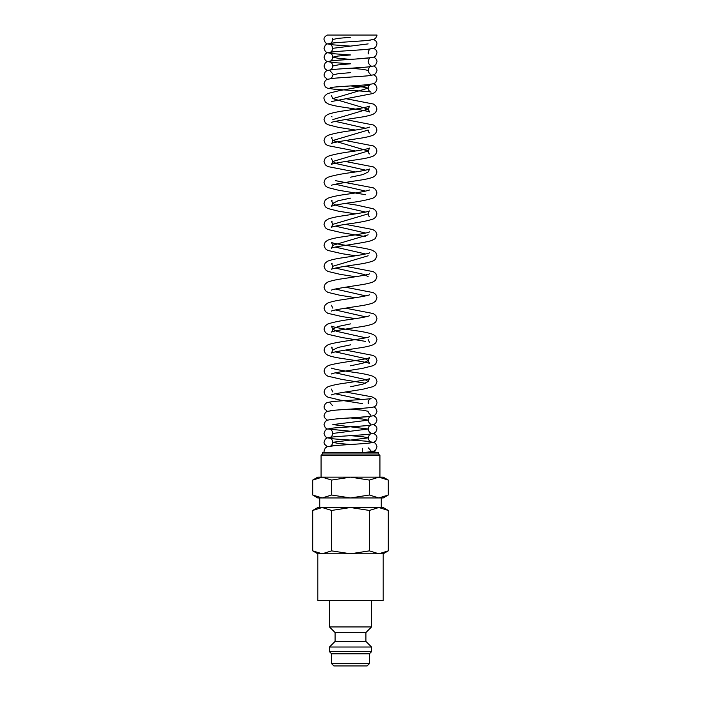 <?xml version="1.0" encoding="UTF-8"?>
<svg xmlns="http://www.w3.org/2000/svg" width="701" height="701" viewBox="0 0 701 701"><rect width="100%" height="100%" fill="white"/><g stroke="black" fill="none" stroke-linecap="round" stroke-linejoin="round"><path stroke-width="1.05" d="M376.928 35.83A4.416 4.408 180 0 0 376.998 35.05L327.323 35.05C324.922 36.382 323.809 37.854 324.002 39.475L325.282 42.621L327.104 43.812L333.255 44.864L350.491 46.108M369.427 452.469A4.416 4.408 0 0 1 375.736 452.469M329.47 600.52L329.47 626.931L335.078 632.539L335.078 641.415L329.47 647.023L329.47 651.693L331.573 653.796L331.573 663.61L369.427 663.61L369.427 653.796L371.53 651.693L371.53 647.023L365.922 641.415L365.922 632.539L371.53 626.931L371.53 600.52M331.573 663.61L333.913 665.95L367.087 665.95L369.427 663.61M322.171 553.79L350.5 553.79L331.617 550.872L322.171 553.79L312.725 550.872L317.79 553.79L322.171 553.79L317.807 553.79L317.807 600.52L383.193 600.52L383.193 553.79L378.829 553.79L383.21 553.79L388.275 550.872L378.829 553.79L369.383 550.872L350.5 553.79L378.829 553.79M388.275 510.442L383.21 507.524L378.829 507.524L388.275 510.442L388.275 550.872M317.79 507.524L312.725 510.442L322.171 507.524L350.5 507.524L369.383 510.442L378.829 507.524L350.5 507.524L331.617 510.442L322.171 507.524L317.79 507.524M388.275 480.071L383.21 477.144L378.829 477.144L388.275 480.071L388.275 495.02L378.829 497.947L369.383 495.02L350.5 497.947L383.21 497.947L388.275 495.02M322.171 477.144L331.617 480.071L350.5 477.144L317.79 477.144L312.725 480.071L322.171 477.144L321.058 477.144L321.058 455.484L379.942 455.484L378.47 454.011L378.47 452.469L322.53 452.469L322.53 454.011L321.058 455.484M312.725 495.02L317.79 497.947L350.5 497.947L331.617 495.02L322.171 497.947L312.725 495.02L312.725 480.071M362.277 452.469L362.277 448.272M379.942 477.144L379.942 455.484M381.248 507.524L381.248 497.947M319.752 497.947L319.752 507.524M322.53 454.011L378.47 454.011M350.5 477.144L369.383 480.071L378.829 477.144L350.5 477.144M331.617 495.02L331.617 480.071M369.383 495.02L369.383 480.071M331.617 550.872L331.617 510.442M312.725 550.872L312.725 510.442M369.383 550.872L369.383 510.442M331.573 653.796L369.427 653.796M329.47 651.693L371.53 651.693M329.47 647.023L371.53 647.023M335.078 641.415L365.922 641.415M335.078 632.539L365.922 632.539M329.47 626.931L371.53 626.931M350.5 444.495L338.013 443.391L332.835 442.287L368.165 437.862L362.987 436.758L350.5 435.654M330.197 429.511C331.415 429.617 332.292 430.931 332.835 433.437L368.165 429.012L332.835 424.587L368.165 420.171L362.995 419.058L350.5 417.954M368.165 411.321L362.995 410.216L350.518 409.112M361.646 399.509L335.341 393.796M350.5 386.759L362.987 384.139L368.165 381.519L364.564 379.346L335.341 372.836M350.5 365.799L362.987 363.179L368.165 360.559L364.564 358.395L335.341 351.884M332.064 347.407L331.389 347.135L332.835 350.079L338.013 347.459L350.509 344.839M365.659 337.803L336.436 331.293L332.835 329.128L338.013 326.508L350.509 323.888M365.659 316.852L335.341 309.973M365.659 295.892L335.341 289.014M368.165 276.737L364.555 274.564L335.341 268.062M332.064 263.585L331.389 263.313L332.835 266.257L368.165 255.777M365.659 253.981L335.341 247.102M332.835 266.257C332.432 268.089 331.95 269.07 331.407 269.193C334.359 268.089 342.211 266.625 354.943 264.812C363.188 263.699 369.261 262.402 373.16 260.93L375.315 259.536L376.998 255.777L375.797 252.535L372.669 250.423C365.203 247.409 333.413 244.22 331.389 242.362L332.835 245.306L368.165 234.826M365.659 233.03L335.341 226.143M332.064 221.674L331.389 221.402L332.835 224.346L368.165 213.866C368.603 211.956 369.085 210.975 369.611 210.922C368.752 211.868 353.479 214.261 342.272 215.908C335.718 216.854 330.854 217.976 327.682 219.273L325.203 221.095L324.002 224.346L325.317 227.729L327.691 229.429L341.913 232.732L365.659 236.623M365.659 212.07L336.445 205.559L332.835 203.395L338.013 200.775L350.509 198.155M365.659 191.11L335.341 184.232M350.509 177.195L362.995 174.575L368.165 171.955L369.611 169.011C367.972 169.8 362.496 170.904 353.199 172.323C341.641 173.787 333.133 175.469 327.674 177.362L325.203 179.184L324.002 182.435L325.317 185.818L327.691 187.517L338.565 190.251L365.659 194.712M365.659 170.159L336.445 163.648L332.835 161.484L368.165 151.004L332.835 140.524L368.165 130.044C368.568 131.876 369.05 132.857 369.593 132.98L368.936 132.717M365.659 128.248L335.341 121.369M332.835 119.573L368.165 109.084L332.835 98.613L368.165 88.133L362.995 87.029L350.5 85.925M373.668 66.017L375.718 67.287L376.796 69.119L376.998 70.442L375.718 73.587L373.896 74.779L367.745 75.831C357.326 76.803 331.704 78.065 330.189 78.792C331.415 78.477 332.292 77.171 332.835 74.867L338.013 73.754L350.518 72.65M327.332 79.283L324.37 76.654L324.002 74.867L325.282 71.712L327.104 70.521L333.527 69.452C344.112 68.488 369.348 67.226 370.803 66.516C369.611 66.595 368.735 67.901 368.165 70.442L362.987 69.338L350.5 68.225M330.197 62.091C331.415 62.196 332.292 63.502 332.835 66.017L338.013 64.913L350.518 63.8L333.247 62.555L327.104 61.513L325.282 60.321L324.002 57.167L325.282 54.021L327.104 52.829L335.262 51.594C346.522 50.691 369.48 49.482 370.803 48.816C369.611 48.895 368.735 50.209 368.165 52.741L368.323 53.916M350.491 59.383L338.005 58.271L332.835 57.167L338.013 56.062L350.509 54.958L333.247 53.705L327.104 52.663L325.282 51.471L324.002 48.325L325.282 45.171L327.104 43.979L335.271 42.752C346.531 41.841 369.48 40.632 370.803 39.975M330.197 44.391C331.012 44.163 331.888 45.477 332.835 48.316L368.165 43.9M332.668 38.301L332.835 39.475L338.013 38.371L350.5 37.258M332.835 48.316C332.3 50.63 331.415 51.935 330.189 52.251C331.687 51.523 357.317 50.262 367.745 49.289L373.896 48.238L375.718 47.046L376.998 43.9L376.796 42.577L375.718 40.746L373.668 39.475M330.197 53.241C331.415 53.346 332.292 54.66 332.835 57.167C332.3 59.471 331.415 60.785 330.189 61.101C331.687 60.374 357.317 59.103 367.745 58.13L373.896 57.088L375.718 55.896L376.998 52.741L376.796 51.418L375.718 49.596L373.668 48.316M332.835 66.017C332.292 68.321 331.415 69.636 330.189 69.942C331.696 69.224 357.317 67.953 367.745 66.981L373.896 65.938L375.718 64.746L376.998 61.592L376.796 60.268L375.718 58.437L373.668 57.167M327.332 70.442L325.282 69.162L324.002 66.017L325.282 62.862L327.104 61.679C332.134 60.593 341.615 59.716 355.53 59.059L370.803 57.666C369.611 57.745 368.735 59.059 368.165 61.592C368.7 63.896 369.585 65.211 370.811 65.517M330.189 87.643C331.722 86.915 357.335 85.645 367.753 84.672L373.896 83.629L375.718 82.438L376.998 79.283L376.796 77.96L375.718 76.137L373.677 74.858M330.197 70.941L332.668 73.693M355.565 130.044L338.565 127.389L327.691 124.647L325.317 122.947L324.002 119.573L325.203 116.322L327.674 114.5C331.617 112.966 337.856 111.625 346.382 110.486C358.947 108.699 366.693 107.253 369.611 106.14L368.165 109.084L369.593 112.029C368.787 111.091 353.138 108.655 341.913 106.99C335.551 106.07 330.819 104.966 327.691 103.687L325.317 101.987L324.002 98.613C323.582 97.22 324.808 95.529 327.674 93.54L338.863 90.744L369.611 85.198C369.261 84.856 368.779 85.837 368.165 88.133C368.235 89.973 369.208 91.305 371.074 92.138C369.926 91.34 343.998 90.114 333.255 89.097L327.104 88.054L325.334 86.915L324.002 83.708L325.282 80.562L327.104 79.371L333.536 78.293C344.112 77.329 369.331 76.076 370.803 75.358M331.398 101.549L372.327 93.627C375.07 92.786 376.621 90.964 376.998 88.133L375.605 84.839L373.694 83.699M331.398 122.509L331.415 122.5C332.248 121.562 347.862 119.135 359.078 117.47C365.352 116.55 370.04 115.472 373.16 114.237L375.683 112.467L376.998 109.093L375.797 105.842L373.318 104.02L345.444 98.613M331.407 95.678L332.835 98.613M332.064 137.852L331.389 137.58L332.835 140.524C332.414 142.382 331.932 143.355 331.398 143.46C332.256 142.513 347.862 140.095 359.078 138.43C365.352 137.51 370.04 136.432 373.16 135.188L375.683 133.427L376.998 130.044L375.797 126.793L373.318 124.971L345.444 119.564M332.064 116.892L331.389 116.62M355.556 151.004L327.691 145.598L325.317 143.907L324.002 140.524L325.203 137.273L327.674 135.451C333.133 133.558 341.641 131.876 353.199 130.412C362.496 128.993 367.964 127.889 369.611 127.1L369.602 127.109M331.407 158.549L332.835 161.484L331.398 164.42C332.344 163.386 349.484 160.844 360.866 159.092C366.36 158.251 370.505 157.252 373.309 156.078L375.683 154.378L376.998 151.004L375.797 147.753L373.318 145.931L345.444 140.524M355.556 171.955L327.691 166.558L325.317 164.858L324.002 161.484L325.203 158.233L327.674 156.411C333.133 154.509 341.641 152.836 353.199 151.363C362.496 149.953 367.972 148.849 369.611 148.051L368.165 151.004C368.568 152.827 369.05 153.808 369.602 153.94L368.936 153.677M331.398 185.371L331.415 185.362C332.335 184.345 349.484 181.804 360.857 180.043C366.36 179.211 370.505 178.203 373.309 177.038L375.683 175.338L376.998 171.955L375.797 168.704L373.318 166.891L345.444 161.484M332.064 200.723L331.389 200.451L332.835 203.395L331.407 206.331C333.045 205.542 338.548 204.438 347.915 203.01C359.403 201.555 367.867 199.881 373.309 197.989L375.683 196.298L376.998 192.915L375.683 189.533L373.318 187.842L335.341 180.639M355.556 213.866L338.565 211.211L327.691 208.469L325.317 206.769L324.002 203.395L325.203 200.144L327.674 198.322C331.626 196.788 337.856 195.456 346.382 194.308C358.965 192.521 366.702 191.075 369.611 189.971L369.602 189.971M332.835 224.346L331.407 227.282C333.036 226.502 338.548 225.398 347.924 223.969C359.403 222.506 367.867 220.833 373.309 218.949L375.683 217.249L376.998 213.866L375.797 210.615L373.318 208.802L356.756 205.121L345.453 203.395M332.835 245.306L331.407 248.242C332.274 246.699 361.839 243.51 371.486 240.609L375.184 238.708L376.998 234.826L375.797 231.575L372.844 229.542L345.453 224.346M355.565 255.777L341.913 253.683L327.691 250.38L325.317 248.68L324.002 245.306L325.203 242.055L327.682 240.233C330.854 238.936 335.718 237.805 342.272 236.868C353.47 235.212 368.752 232.828 369.611 231.882L369.602 231.891M355.556 276.737L340.125 274.345L327.84 271.401L325.317 269.64L324.002 266.257L325.203 263.006L327.682 261.184C330.854 259.887 335.718 258.765 342.272 257.819C353.479 256.172 368.752 253.78 369.611 252.833L369.602 252.842M331.424 290.144L331.407 290.153C332.309 289.136 349.475 286.586 360.857 284.825C366.351 283.993 370.505 282.985 373.309 281.811L375.508 280.304L376.998 276.737L375.797 273.486L373.318 271.664L345.444 266.257M355.556 297.697L340.125 295.305L327.84 292.361L325.317 290.591L324.002 287.217L325.203 283.966L327.682 282.144C330.854 280.847 335.718 279.717 342.272 278.779C353.479 277.123 368.752 274.731 369.611 273.793L369.602 273.802M331.424 311.095L331.407 311.104C332.309 310.087 349.475 307.537 360.857 305.785C366.351 304.944 370.505 303.945 373.309 302.771L375.622 301.132L376.998 297.697L375.797 294.446L373.326 292.624L345.444 287.217M355.565 318.648L341.913 316.554L327.84 313.321L325.317 311.551L324.002 308.168L325.203 304.926L327.682 303.104C330.854 301.798 335.718 300.676 342.272 299.73C353.47 298.083 368.752 295.691 369.611 294.744L369.602 294.753M332.835 350.079L331.407 353.024C332.3 351.998 349.475 349.449 360.857 347.696C366.351 346.855 370.505 345.856 373.309 344.682L375.683 342.982L376.998 339.608L375.797 336.357L373.326 334.535C369.374 333.001 363.144 331.669 354.61 330.522C342.053 328.743 334.316 327.297 331.389 326.184L332.835 329.128C332.432 330.96 331.95 331.941 331.407 332.064C332.3 331.047 349.475 328.497 360.857 326.736C366.351 325.904 370.505 324.896 373.309 323.731L375.683 322.031L376.998 318.648L375.797 315.397L373.326 313.575L345.444 308.168M331.398 305.233L332.835 308.168M365.659 341.405L341.922 337.505L327.84 334.272L325.317 332.502L324.002 329.128L325.203 325.877L327.682 324.055C333.141 322.162 341.65 320.48 353.216 319.008C362.513 317.597 367.981 316.493 369.611 315.704L369.602 315.713M365.659 383.316L341.922 379.416L327.84 376.183L325.317 374.422L324.002 371.039L325.203 367.788L327.682 365.966C332.914 362.978 365.922 359.823 369.611 357.615L368.165 360.559L369.602 363.504C368.761 362.557 353.138 360.13 341.922 358.465C335.648 357.545 330.96 356.467 327.84 355.232L325.317 353.462L324.002 350.079L325.203 346.837L327.682 345.015C332.914 342.018 365.922 338.872 369.611 336.655L369.593 336.673M331.424 373.966L331.407 373.975C332.379 372.879 351.017 370.224 362.435 368.375L373.309 365.642L375.683 363.942L376.998 360.559L375.797 357.308L373.326 355.495L345.444 350.079M331.424 394.926L331.398 394.935C332.37 393.839 351.017 391.184 362.435 389.335L373.309 386.593L375.683 384.893L376.998 381.519L375.797 378.268L373.326 376.446C369.383 374.912 363.144 373.58 354.618 372.433C342.053 370.654 334.307 369.199 331.389 368.095L331.783 368.419M362.478 403.636L340.134 400.087L327.84 397.143L325.317 395.373L324.002 391.99L325.203 388.748L327.682 386.926C331.222 385.506 336.743 384.279 344.261 383.245C355.118 381.695 368.831 379.425 369.611 378.575L368.165 381.519M330.189 410.821C331.442 410.208 352.095 409.06 363.766 408.21C372.95 407.272 372.625 407.535 374.825 406.422C376.192 405.607 376.919 404.293 376.998 402.47L376.358 400.052L375 398.44L371.828 396.801L345.444 391.999M331.389 389.046L332.835 391.99M327.332 411.321L324.37 408.683L324.002 406.895L325.282 403.75L327.104 402.558L332.265 401.612C342.272 400.595 368.56 399.342 371.083 398.536C369.243 399.237 368.27 400.543 368.165 402.47L368.34 403.645M345.532 418.278L367.745 416.709L373.896 415.658L375.718 414.466L376.998 411.321L375.718 408.166L373.782 406.93M330.197 402.97L332.668 405.721M327.332 420.171L324.37 417.533L324.002 415.746L325.282 412.591L327.104 411.399L335.262 410.173C346.522 409.261 369.48 408.052 370.803 407.395M330.189 428.521C331.704 427.794 357.326 426.532 367.745 425.551L373.896 424.508L375.718 423.316L376.998 420.171L376.796 418.847L375.718 417.016L373.668 415.746M350.491 431.229L327.104 428.933L325.282 427.741L324.002 424.587L325.282 421.441L327.104 420.25C332.134 419.163 341.606 418.295 355.521 417.63L370.803 416.236C369.611 416.324 368.735 417.63 368.165 420.171C368.7 422.475 369.585 423.781 370.811 424.096M332.835 433.437C332.3 435.742 331.415 437.056 330.189 437.363C331.713 436.644 357.326 435.374 367.753 434.401L373.896 433.358L375.718 432.166L376.998 429.012L376.796 427.689L375.718 425.866L373.668 424.587M327.323 446.712L324.37 444.075L324.002 442.287L325.282 439.133L327.104 437.941L333.527 436.872C344.112 435.908 369.331 434.646 370.803 433.937C369.988 433.709 369.112 435.014 368.165 437.862C368.7 440.167 369.585 441.472 370.811 441.788C369.313 441.069 343.683 439.799 333.255 438.826L327.104 437.783L325.282 436.592L324.002 433.437L325.282 430.291L327.104 429.1L333.527 428.022C344.121 427.058 369.348 425.796 370.803 425.086C369.611 425.165 368.735 426.48 368.165 429.012C368.7 431.317 369.585 432.631 370.811 432.946M363.398 452.469C374.509 451.593 374.737 450.892 375.718 449.858L376.998 446.712L375.718 443.558L373.896 442.366L365.738 441.139C354.478 440.228 331.52 439.019 330.197 438.362C331.389 438.44 332.265 439.746 332.835 442.287C332.3 444.592 331.415 445.897 330.189 446.213C331.722 445.485 357.335 444.224 367.753 443.251L373.896 442.208L375.718 441.008L376.998 437.862L376.779 436.469L375.718 434.708L373.668 433.437M324.204 452.469L324.002 451.129L325.282 447.983L327.104 446.791L335.28 445.564C346.531 444.653 369.462 443.444 370.803 442.787M373.677 451.129L375.78 452.469M376.998 35.05L375.718 38.196L373.896 39.387L367.753 40.439C357.326 41.412 331.687 42.682 330.189 43.401C331.415 43.085 332.3 41.78 332.835 39.475M370.811 74.367C369.585 74.052 368.7 72.746 368.165 70.442M369.585 216.802L369.602 216.811C368.805 216.355 368.323 215.373 368.165 213.866M369.585 342.535L368.165 339.608M370.811 415.246L368.323 412.495M370.811 450.638L368.323 447.878"/></g></svg>
